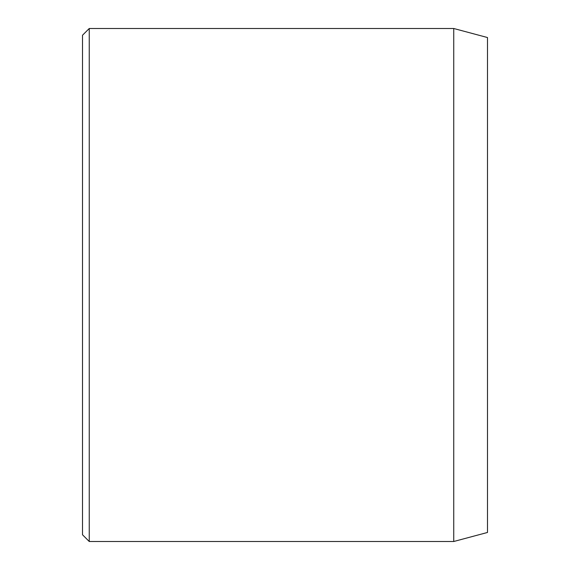 <?xml version="1.0" encoding="UTF-8"?>
<svg xmlns="http://www.w3.org/2000/svg" width="570" height="570" viewBox="0 0 570 570"><rect width="100%" height="100%" fill="white"/><g stroke="black" fill="none" stroke-linecap="round" stroke-linejoin="round"><path stroke-width="0.85" d="M453.749 28.5L487.5 37.542L487.5 532.458L453.749 541.5L453.749 28.5L89.248 28.5L89.248 541.5L82.5 534.753L82.5 35.247L89.248 28.5M453.749 541.5L89.248 541.5"/></g></svg>
